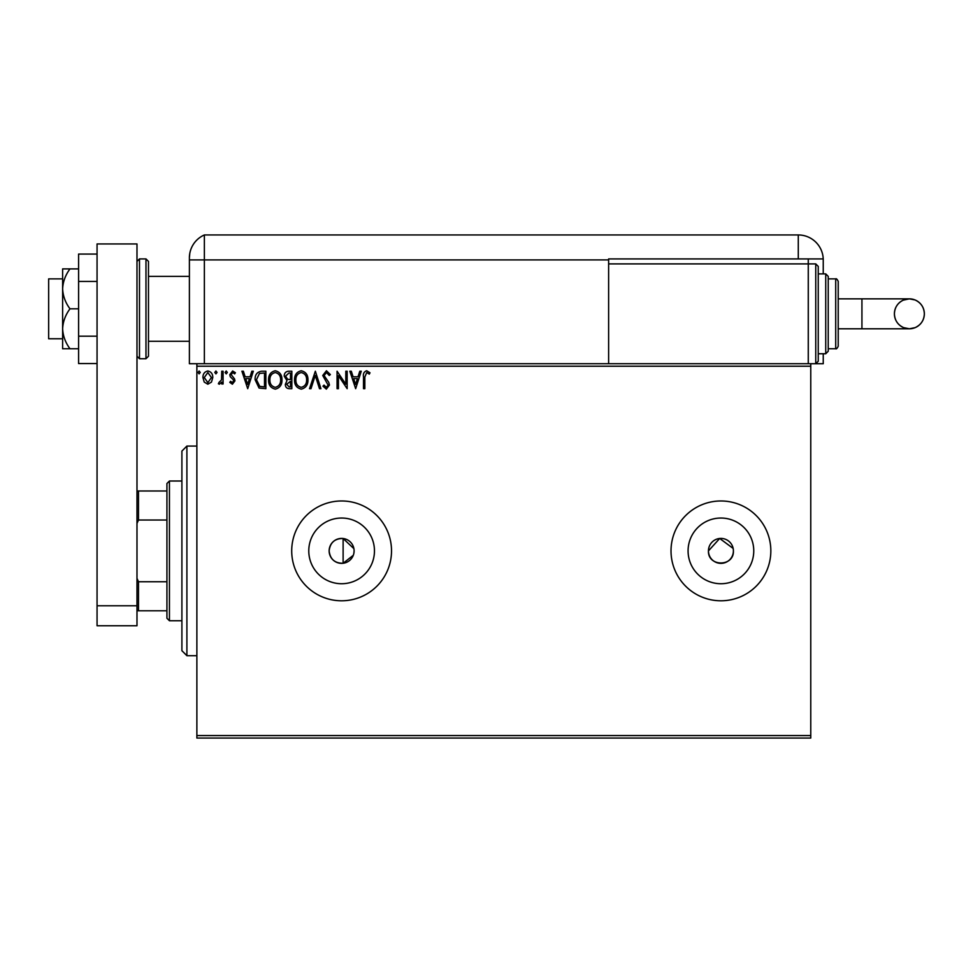 <?xml version="1.0" encoding="UTF-8"?>
<svg xmlns="http://www.w3.org/2000/svg" width="973" height="973" viewBox="0 0 973 973"><rect width="100%" height="100%" fill="white"/><g stroke="black" fill="none" stroke-linecap="round" stroke-linejoin="round"><path stroke-width="1.46" d="M353.892 548.638L343.116 538.495C334.773 538.47 330.115 542.593 329.142 550.888C330.115 559.171 334.773 563.294 343.116 563.27L353.284 555.303M353.892 553.138L354.099 550.888A12.479 12.479 0 0 0 341.62 538.41A12.479 12.479 0 0 0 329.142 550.888A12.479 12.479 0 0 0 341.62 563.355A12.479 12.479 0 0 0 354.099 550.888M733.168 548.444L719.704 538.47L708.453 550.888A12.479 12.479 0 0 0 720.92 563.355A12.479 12.479 0 0 0 733.399 550.888A12.479 12.479 0 0 0 720.92 538.41A12.479 12.479 0 0 0 708.453 550.888C707.675 566.955 734.153 567.004 733.399 550.888M308.782 550.888A32.839 32.839 0 0 0 341.62 583.727A32.839 32.839 0 0 0 374.459 550.888A32.839 32.839 0 0 0 341.62 518.037A32.839 32.839 0 0 0 308.782 550.888M688.081 550.888A32.839 32.839 0 0 0 720.92 583.727A32.839 32.839 0 0 0 753.759 550.888A32.839 32.839 0 0 0 720.92 518.037A32.839 32.839 0 0 0 688.081 550.888M671.017 550.888A49.915 49.915 0 0 0 720.92 600.791A49.915 49.915 0 0 0 770.835 550.888A49.915 49.915 0 0 0 720.92 500.973A49.915 49.915 0 0 0 671.017 550.888M291.705 550.888A49.915 49.915 0 0 0 341.62 600.791A49.915 49.915 0 0 0 391.523 550.888A49.915 49.915 0 0 0 341.62 500.973A49.915 49.915 0 0 0 291.705 550.888M810.764 738.045L196.874 738.045L196.874 735.552L810.764 735.552L810.764 738.045M810.764 366.225L196.874 366.225L196.874 363.72L810.764 363.72L810.764 735.552M211.469 382.085L207.845 384.201L204.233 382.097L202.931 377.56C202.895 373.936 204.537 371.747 207.845 370.981C211.165 371.747 212.819 373.936 212.783 377.56L211.469 382.085M223.085 371.212L223.085 383.97L221.735 383.97L221.735 382.097L219.399 384.201L218.378 383.763L219.022 382.401L221.528 379.884L221.735 371.212L223.085 371.212M232.389 384.201L229.798 382.389L230.589 381.282L232.304 382.632L233.605 380.917L233.289 379.75L230.236 376.648L229.798 374.678L232.632 370.981L235.405 372.72L234.627 373.9L232.79 372.55L231.148 374.605L234.517 378.886L234.955 380.857L232.389 384.201M261.798 371.212L265.86 371.212L265.86 388.677L259.049 388.045L255.108 379.725C254.902 374.678 257.14 371.844 261.798 371.212M291.839 371.212L291.839 388.677L289.37 388.677C286.707 388.543 285.369 387.096 285.344 384.347L286.974 380.638L284.225 376.174C284.238 373.279 285.612 371.625 288.349 371.212L291.839 371.212M315.349 371.212L320.944 388.677L319.485 388.677L315.24 375.432L310.995 388.677L309.523 388.677L315.349 371.212M345.804 371.212L347.154 371.212L347.154 388.677L338.422 375.651L338.422 388.677L337.072 388.677L337.072 371.212L345.804 384.201L345.804 371.212M364.839 377.062L364.839 388.677L363.501 388.677L363.501 376.879C362.965 373.705 364.024 371.674 366.699 370.762L369.995 372.781L369.314 374.119L366.712 372.55L364.839 377.062M196.874 366.225L196.874 735.552M355.656 388.677L349.842 371.212L351.302 371.212L353.102 376.806L358.003 376.806L359.791 371.212L361.263 371.212L355.656 388.677M326.429 370.762L330.358 374.581L329.263 375.469L326.527 372.55L324.082 375.517L328.765 382.389L329.458 385.053L326.332 389.127L322.963 386.172L324.009 385.089L326.356 387.339L328.12 385.126L322.744 375.493L326.429 370.762M307.954 379.871C308.052 384.846 305.85 387.935 301.326 389.127C296.704 388.045 294.43 384.992 294.527 379.957C294.442 374.958 296.668 371.893 301.216 370.762C305.777 371.856 308.027 374.897 307.954 379.871M281.975 379.871C282.085 384.846 279.871 387.935 275.347 389.127C270.725 388.045 268.451 384.992 268.548 379.957C268.463 374.958 270.689 371.893 275.237 370.762C279.798 371.856 282.048 374.897 281.975 379.871M247.714 388.677L241.9 371.212L243.359 371.212L245.147 376.806L250.061 376.806L251.849 371.212L253.321 371.212L247.714 388.677M227.341 372.44L226.222 373.9L225.104 372.44L226.222 370.981L227.341 372.44M217.04 372.44L215.921 373.9L214.802 372.44L215.921 370.981L217.04 372.44M200.243 372.44L199.124 373.9L198.006 372.44L199.124 370.981L200.243 372.44M353.673 378.606L355.559 384.469L357.432 378.606L353.673 378.606M295.865 379.957C295.804 383.946 297.604 386.415 301.265 387.339C304.914 386.366 306.702 383.885 306.617 379.871C306.677 375.894 304.902 373.462 301.265 372.55C297.58 373.462 295.78 375.919 295.865 379.957M289.103 386.889L290.489 386.889L290.489 381.282L286.682 384.323L289.103 386.889M289.808 379.494L290.489 379.494L290.489 373L288.957 373L285.563 376.174L287.68 379.288L289.808 379.494M269.886 379.957C269.825 383.946 271.625 386.415 275.286 387.339C278.935 386.366 280.723 383.885 280.638 379.871C280.698 375.894 278.923 373.462 275.286 372.55C271.601 373.462 269.801 375.919 269.886 379.957M264.51 386.889L264.51 373L259.475 373.45L256.446 379.725L259.767 386.403L264.51 386.889M245.731 378.606L247.604 384.469L249.489 378.606L245.731 378.606M204.269 377.548L207.857 382.632L211.433 377.548L207.857 372.55L204.269 377.548M186.901 655.693L181.902 650.706L181.902 451.071L186.901 446.072L186.901 655.693L196.874 655.693M343.116 538.495L343.116 563.27M169.436 620.75L166.93 618.256L166.93 483.508L169.436 481.015L169.436 620.75L181.902 620.75M166.93 520.02L138.482 520.02L136.986 523.438M136.986 578.327L138.482 581.745L138.482 610.776L136.986 610.776M166.93 581.745L138.482 581.745M136.986 490.988L138.482 490.988L138.482 520.02M166.93 490.988L138.482 490.988M166.93 610.776L138.482 610.776M62.625 338.774L48.65 338.774L48.65 278.874L62.625 278.874M148.468 261.409L148.468 356.24L145.974 358.733L145.974 258.915L148.468 261.409M97.057 605.778L97.057 243.943L136.986 243.943L136.986 625.748L97.057 625.748L97.057 605.778L136.986 605.778M97.057 363.574L78.594 363.574L78.594 281.452L97.057 281.452M78.594 336.196L97.057 336.196M78.594 281.452L78.594 254.075L97.057 254.075M69.983 308.818C65.446 302.761 62.99 296.108 62.625 288.859L62.625 348.748L69.983 348.748C65.434 342.642 62.977 335.989 62.625 328.789C62.977 321.577 65.434 314.924 69.983 308.818L78.594 308.818M69.983 348.748L78.594 348.748M69.983 268.901L62.625 268.901L62.625 288.859C62.977 281.659 65.434 275.006 69.983 268.901L78.594 268.901M148.468 341.268L189.394 341.268L189.394 363.72L189.394 257.833L189.394 259.913L204.366 259.913L204.366 234.955A24.957 24.957 0 0 0 190.234 251.423L189.857 253.065M196.874 363.72L189.394 363.72M189.394 301.338L189.394 257.833C190.343 249.319 190.343 249.319 189.394 257.833L189.784 253.406M204.366 234.955L798.286 234.955A24.957 24.957 0 0 1 823.219 258.915L608.624 258.915L608.624 259.913L204.366 259.913L204.366 363.72L204.366 234.955A24.957 24.957 0 0 0 189.394 257.833M622.963 234.955L624.423 234.955M337.899 234.955L339.042 234.955M605.863 234.955L610.643 234.955M641.085 234.955L642.448 234.955M808.271 258.915L808.271 263.902L815.751 263.902L815.751 363.72L810.764 363.72L823.243 363.72L823.243 353.746M823.243 273.887L823.243 259.913A24.957 24.957 0 0 0 798.286 234.955L798.286 258.915M608.624 259.913L608.624 363.72M924.35 313.817A14.972 14.972 90 0 1 909.378 328.789A14.972 14.972 90 0 1 894.406 313.817A14.972 14.972 90 0 1 909.378 298.845A14.972 14.972 90 0 1 924.35 313.817C924.058 320.287 920.969 324.897 915.106 327.646L909.378 328.789L861.932 328.789L861.932 298.845L909.378 298.845L915.106 299.976C920.969 302.737 924.058 307.346 924.35 313.817M838.215 298.845L861.932 298.845M838.215 328.789L861.932 328.789M815.751 263.902L818.244 266.395L818.244 361.226L815.751 363.72M825.736 273.887L828.23 276.381L828.23 351.241L825.736 353.746L825.736 273.887L818.244 273.887M835.71 278.874C836.306 278.363 837.145 279.202 838.215 281.379L838.215 346.254C837.145 348.431 836.306 349.258 835.71 348.748L835.71 278.874L828.23 278.874M808.271 363.72L808.271 263.902L608.624 263.902M136.986 261.409L139.48 258.915L139.48 358.733L145.974 358.733M186.901 446.072L196.874 446.072M169.436 481.015L181.902 481.015M148.468 276.381L189.394 276.381M139.48 258.915L145.974 258.915M139.48 358.733L136.986 356.24M909.378 298.845L903.212 300.171C897.605 302.992 894.674 307.541 894.406 313.817C894.698 320.287 897.775 324.897 903.649 327.646L909.378 328.789M835.71 348.748L828.23 348.748M825.736 353.746L818.244 353.746"/></g></svg>
